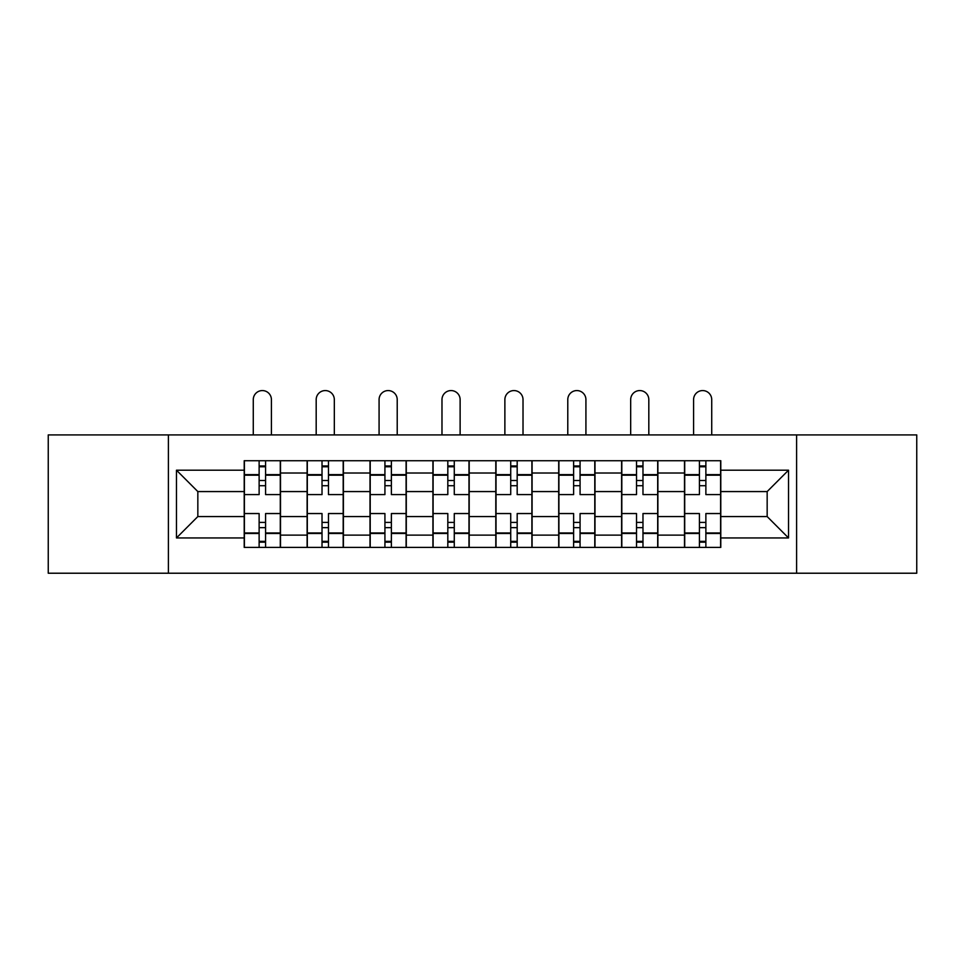 <?xml version="1.0" encoding="UTF-8"?>
<svg xmlns="http://www.w3.org/2000/svg" width="965" height="965" viewBox="0 0 965 965"><rect width="100%" height="100%" fill="white"/><g stroke="black" fill="none" stroke-linecap="round" stroke-linejoin="round"><path stroke-width="1.45" d="M796.595 573.222L916.75 573.222L916.75 434.913L48.25 434.913L48.25 573.222L796.595 573.222L796.595 434.913M307.111 547.408L307.111 473.019L280.489 473.019L280.489 547.408M280.489 473.019L280.489 460.727M307.111 473.019L307.111 460.727M343.395 460.727L343.395 547.408M370.005 547.408L370.005 460.727M406.289 460.727L406.289 547.408M432.911 547.408L432.911 460.727M469.195 460.727L469.195 547.408M495.805 547.408L495.805 460.727M532.089 460.727L532.089 547.408M558.711 547.408L558.711 460.727M594.995 460.727L594.995 547.408M621.605 547.408L621.605 460.727M657.889 460.727L657.889 547.408M684.511 547.408L684.511 460.727M684.511 516.565L657.889 516.565M621.605 516.565L594.995 516.565M558.711 516.565L532.089 516.565M495.805 516.565L469.195 516.565M432.911 516.565L406.289 516.565M370.005 516.565L343.395 516.565M307.111 516.565L280.489 516.565M684.511 491.571L657.889 491.571M621.605 491.571L594.995 491.571M558.711 491.571L532.089 491.571M495.805 491.571L469.195 491.571M432.911 491.571L406.289 491.571M370.005 491.571L343.395 491.571M307.111 491.571L280.489 491.571M197.837 516.565L244.205 516.565L244.205 491.571L197.837 491.571L197.837 516.565L176.474 537.939L176.474 470.196L244.205 470.196L244.205 491.571M720.795 491.571L720.795 516.565L767.163 516.565L767.163 491.571L720.795 491.571L720.795 460.727L244.205 460.727L244.205 470.196M720.795 470.196L788.526 470.196L788.526 537.939L720.795 537.939L720.795 516.565M244.205 516.565L244.205 547.408L720.795 547.408L720.795 537.939M244.205 537.939L176.474 537.939M168.405 573.222L168.405 434.913M265.58 541.365L259.127 541.365M259.127 466.77L265.58 466.77M328.474 541.365L322.02 541.365M322.02 466.77L328.474 466.77M391.38 541.365L384.926 541.365M384.926 466.77L391.38 466.77M454.274 541.365L447.82 541.365M447.82 466.77L454.274 466.77M517.18 541.365L510.726 541.365M510.726 466.77L517.18 466.77M580.074 541.365L573.62 541.365M573.62 466.77L580.074 466.77M642.98 541.365L636.526 541.365M636.526 466.77L642.98 466.77M705.873 541.365L699.42 541.365M699.42 466.77L705.873 466.77M176.474 470.196L197.837 491.571M767.163 516.565L788.526 537.939M767.163 491.571L788.526 470.196M280.296 547.408L280.296 494.599L265.58 494.599L265.58 460.727M259.127 460.727L259.127 494.599L244.41 494.599L244.41 460.727M271.418 434.913L271.418 399.643A9.071 9.071 0 0 0 262.347 390.572A9.071 9.071 0 0 0 253.276 399.643L253.276 434.913M280.296 494.599L280.296 460.727M244.41 547.408L244.41 513.549L259.127 513.549L259.127 547.408M265.58 547.408L265.58 513.549L280.296 513.549M259.127 485.721L265.58 485.721M244.41 513.549L244.41 494.599M265.58 522.415L259.127 522.415M265.58 542.173L259.127 542.173M259.127 527.65L265.58 527.65M265.58 480.486L259.127 480.486M259.127 465.962L265.58 465.962M343.19 547.408L343.19 494.599L328.474 494.599L328.474 460.727M322.02 460.727L322.02 494.599L307.304 494.599L307.304 460.727M334.324 434.913L334.324 399.643A9.071 9.071 0 0 0 325.253 390.572A9.071 9.071 0 0 0 316.182 399.643L316.182 434.913M343.19 494.599L343.19 460.727M307.304 547.408L307.304 513.549L322.02 513.549L322.02 547.408M328.474 547.408L328.474 513.549L343.19 513.549M322.02 485.721L328.474 485.721M307.304 513.549L307.304 494.599M328.474 522.415L322.02 522.415M328.474 542.173L322.02 542.173M322.02 527.65L328.474 527.65M328.474 480.486L322.02 480.486M322.02 465.962L328.474 465.962M406.096 547.408L406.096 494.599L391.38 494.599L391.38 460.727M384.926 460.727L384.926 494.599L370.21 494.599L370.21 460.727M397.218 434.913L397.218 399.643A9.071 9.071 0 0 0 388.147 390.572A9.071 9.071 0 0 0 379.076 399.643L379.076 434.913M406.096 494.599L406.096 460.727M370.21 547.408L370.21 513.549L384.926 513.549L384.926 547.408M391.38 547.408L391.38 513.549L406.096 513.549M384.926 485.721L391.38 485.721M370.21 513.549L370.21 494.599M391.38 522.415L384.926 522.415M391.38 542.173L384.926 542.173M384.926 527.65L391.38 527.65M391.38 480.486L384.926 480.486M384.926 465.962L391.38 465.962M468.99 547.408L468.99 494.599L454.274 494.599L454.274 460.727M447.82 460.727L447.82 494.599L433.104 494.599L433.104 460.727M460.124 434.913L460.124 399.643A9.071 9.071 0 0 0 451.053 390.572A9.071 9.071 0 0 0 441.982 399.643L441.982 434.913M468.99 494.599L468.99 460.727M433.104 547.408L433.104 513.549L447.82 513.549L447.82 547.408M454.274 547.408L454.274 513.549L468.99 513.549M447.82 485.721L454.274 485.721M433.104 513.549L433.104 494.599M454.274 522.415L447.82 522.415M454.274 542.173L447.82 542.173M447.82 527.65L454.274 527.65M454.274 480.486L447.82 480.486M447.82 465.962L454.274 465.962M531.896 547.408L531.896 494.599L517.18 494.599L517.18 460.727M510.726 460.727L510.726 494.599L496.01 494.599L496.01 460.727M523.018 434.913L523.018 399.643A9.071 9.071 0 0 0 513.947 390.572A9.071 9.071 0 0 0 504.876 399.643L504.876 434.913M531.896 494.599L531.896 460.727M496.01 547.408L496.01 513.549L510.726 513.549L510.726 547.408M517.18 547.408L517.18 513.549L531.896 513.549M510.726 485.721L517.18 485.721M496.01 513.549L496.01 494.599M517.18 522.415L510.726 522.415M517.18 542.173L510.726 542.173M510.726 527.65L517.18 527.65M517.18 480.486L510.726 480.486M510.726 465.962L517.18 465.962M594.79 547.408L594.79 494.599L580.074 494.599L580.074 460.727M573.62 460.727L573.62 494.599L558.904 494.599L558.904 460.727M585.924 434.913L585.924 399.643A9.071 9.071 0 0 0 576.853 390.572A9.071 9.071 0 0 0 567.782 399.643L567.782 434.913M594.79 494.599L594.79 460.727M558.904 547.408L558.904 513.549L573.62 513.549L573.62 547.408M580.074 547.408L580.074 513.549L594.79 513.549M573.62 485.721L580.074 485.721M558.904 513.549L558.904 494.599M580.074 522.415L573.62 522.415M580.074 542.173L573.62 542.173M573.62 527.65L580.074 527.65M580.074 480.486L573.62 480.486M573.62 465.962L580.074 465.962M657.696 547.408L657.696 494.599L642.98 494.599L642.98 460.727M636.526 460.727L636.526 494.599L621.81 494.599L621.81 460.727M648.818 434.913L648.818 399.643A9.071 9.071 0 0 0 639.747 390.572A9.071 9.071 0 0 0 630.676 399.643L630.676 434.913M657.696 494.599L657.696 460.727M621.81 547.408L621.81 513.549L636.526 513.549L636.526 547.408M642.98 547.408L642.98 513.549L657.696 513.549M636.526 485.721L642.98 485.721M621.81 513.549L621.81 494.599M642.98 522.415L636.526 522.415M642.98 542.173L636.526 542.173M636.526 527.65L642.98 527.65M642.98 480.486L636.526 480.486M636.526 465.962L642.98 465.962M720.59 547.408L720.59 494.599L705.873 494.599L705.873 460.727M699.42 460.727L699.42 494.599L684.704 494.599L684.704 460.727M711.724 434.913L711.724 399.643A9.071 9.071 0 0 0 702.653 390.572A9.071 9.071 0 0 0 693.582 399.643L693.582 434.913M720.59 494.599L720.59 460.727M684.704 547.408L684.704 513.549L699.42 513.549L699.42 547.408M705.873 547.408L705.873 513.549L720.59 513.549M699.42 485.721L705.873 485.721M684.704 513.549L684.704 494.599M705.873 522.415L699.42 522.415M705.873 542.173L699.42 542.173M699.42 527.65L705.873 527.65M705.873 480.486L699.42 480.486M699.42 465.962L705.873 465.962M621.605 473.019L594.995 473.019M558.711 473.019L532.089 473.019M495.805 473.019L469.195 473.019M432.911 473.019L406.289 473.019M370.005 473.019L343.395 473.019M684.511 473.019L657.889 473.019M621.605 535.117L594.995 535.117M558.711 535.117L532.089 535.117M495.805 535.117L469.195 535.117M432.911 535.117L406.289 535.117M370.005 535.117L343.395 535.117M307.111 535.117L280.489 535.117M684.511 535.117L657.889 535.117M280.296 474.635L265.58 474.635M259.127 474.635L244.41 474.635M259.127 475.178L244.41 475.178M259.127 532.97L244.41 532.97M259.127 533.5L244.41 533.5M280.296 533.5L265.58 533.5M280.296 475.178L265.58 475.178M280.296 532.97L265.58 532.97M343.19 474.635L328.474 474.635M322.02 474.635L307.304 474.635M322.02 475.178L307.304 475.178M322.02 532.97L307.304 532.97M322.02 533.5L307.304 533.5M343.19 533.5L328.474 533.5M343.19 475.178L328.474 475.178M343.19 532.97L328.474 532.97M406.096 474.635L391.38 474.635M384.926 474.635L370.21 474.635M384.926 475.178L370.21 475.178M384.926 532.97L370.21 532.97M384.926 533.5L370.21 533.5M406.096 533.5L391.38 533.5M406.096 475.178L391.38 475.178M406.096 532.97L391.38 532.97M468.99 474.635L454.274 474.635M447.82 474.635L433.104 474.635M447.82 475.178L433.104 475.178M447.82 532.97L433.104 532.97M447.82 533.5L433.104 533.5M468.99 533.5L454.274 533.5M468.99 475.178L454.274 475.178M468.99 532.97L454.274 532.97M531.896 474.635L517.18 474.635M510.726 474.635L496.01 474.635M510.726 475.178L496.01 475.178M510.726 532.97L496.01 532.97M510.726 533.5L496.01 533.5M531.896 533.5L517.18 533.5M531.896 475.178L517.18 475.178M531.896 532.97L517.18 532.97M594.79 474.635L580.074 474.635M573.62 474.635L558.904 474.635M573.62 475.178L558.904 475.178M573.62 532.97L558.904 532.97M573.62 533.5L558.904 533.5M594.79 533.5L580.074 533.5M594.79 475.178L580.074 475.178M594.79 532.97L580.074 532.97M657.696 474.635L642.98 474.635M636.526 474.635L621.81 474.635M636.526 475.178L621.81 475.178M636.526 532.97L621.81 532.97M636.526 533.5L621.81 533.5M657.696 533.5L642.98 533.5M657.696 475.178L642.98 475.178M657.696 532.97L642.98 532.97M720.59 474.635L705.873 474.635M699.42 474.635L684.704 474.635M699.42 475.178L684.704 475.178M699.42 532.97L684.704 532.97M699.42 533.5L684.704 533.5M720.59 533.5L705.873 533.5M720.59 475.178L705.873 475.178M720.59 532.97L705.873 532.97"/></g></svg>
